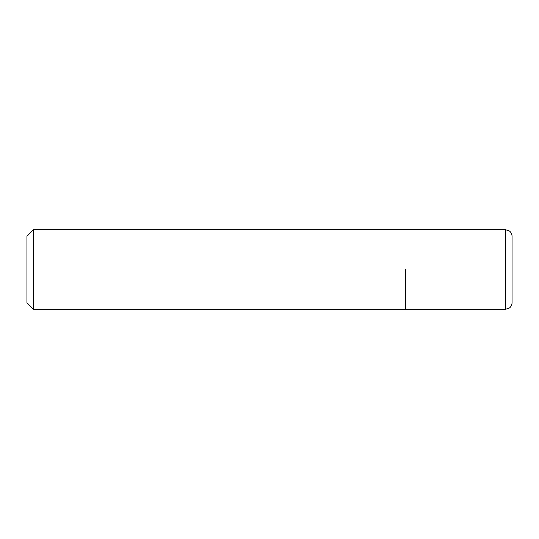 <?xml version="1.0" encoding="UTF-8"?>
<svg xmlns="http://www.w3.org/2000/svg" width="539" height="539" viewBox="0 0 539 539"><rect width="100%" height="100%" fill="white"/><g stroke="black" fill="none" stroke-linecap="round" stroke-linejoin="round"><path stroke-width="0.81" d="M33.593 309.373L26.95 302.729L26.95 236.271L33.593 229.627L33.593 309.373L505.407 309.373L509.517 307.944C511.161 306.59 512.003 304.852 512.05 302.729L512.05 236.271C512.003 234.148 511.161 232.41 509.517 231.056L505.407 229.627L505.407 309.373M405.726 269.5L405.726 309.373L405.726 269.5M33.593 229.627L505.407 229.627"/></g></svg>
